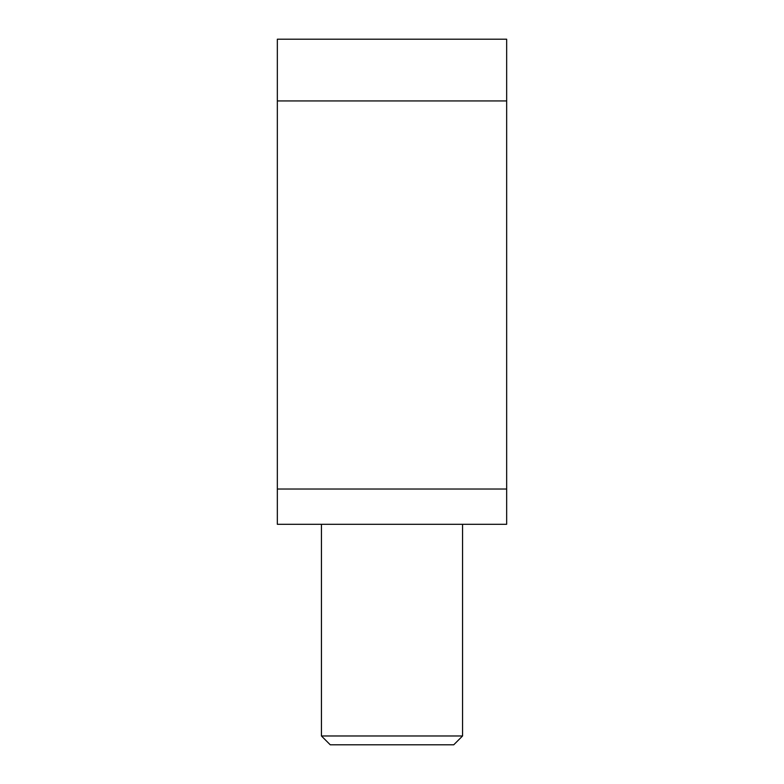 <?xml version="1.0" encoding="UTF-8"?>
<svg xmlns="http://www.w3.org/2000/svg" width="784" height="784" viewBox="0 0 784 784"><rect width="100%" height="100%" fill="white"/><g stroke="black" fill="none" stroke-linecap="round" stroke-linejoin="round"><path stroke-width="1.18" d="M277.34 489.02L277.34 39.2L506.66 39.2L506.66 524.3L277.34 524.3L277.34 489.02L506.66 489.02M462.56 524.3L462.56 735.98L321.44 735.98L330.26 744.8L321.44 735.98L321.44 524.3M462.56 735.98L453.74 744.8L330.26 744.8L321.44 735.98M277.34 100.94L506.66 100.94"/></g></svg>
